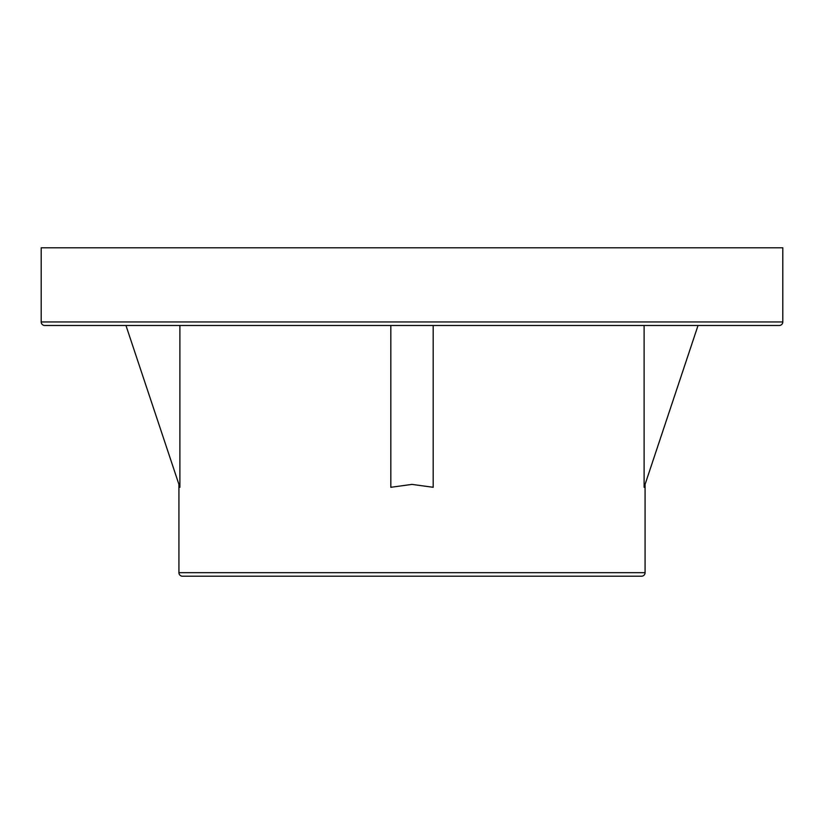 <?xml version="1.0" encoding="UTF-8"?>
<svg xmlns="http://www.w3.org/2000/svg" width="824" height="824" viewBox="0 0 824 824"><rect width="100%" height="100%" fill="white"/><g stroke="black" fill="none" stroke-linecap="round" stroke-linejoin="round"><path stroke-width="1.24" d="M182.454 576.213L641.546 576.213A3.533 3.533 0 0 0 645.079 572.68L178.921 572.68A3.533 3.533 0 0 0 182.454 576.213L641.546 576.213A3.533 3.533 0 0 0 645.079 572.68L645.079 484.399L645.079 572.68L178.921 572.68L178.921 484.399L178.921 572.68A3.533 3.533 0 0 0 182.454 576.213M44.733 325.48A3.533 3.533 0 0 1 41.2 321.947L41.2 247.787L782.8 247.787L782.8 321.947L41.2 321.947A3.533 3.533 0 0 0 44.733 325.48L779.267 325.48A3.533 3.533 0 0 0 782.8 321.947L782.8 247.787L41.2 247.787L41.2 321.947L782.8 321.947A3.533 3.533 0 0 1 779.267 325.48L46.505 325.48M179.889 325.48L179.889 487.293L179.889 325.48M412 484.399L390.813 487.293L390.813 325.48L390.813 487.293L412 484.399L433.187 487.293L412 484.399M644.111 487.293L644.111 325.48L644.111 487.293L698.041 325.48L644.111 487.293M433.187 325.48L433.187 487.293L433.187 325.48M125.959 325.48L179.889 487.293L125.959 325.48"/></g></svg>
